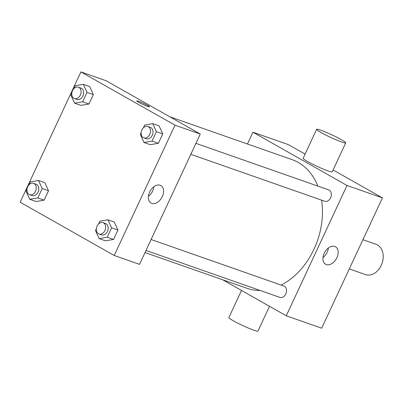 <?xml version="1.0" encoding="UTF-8"?>
<svg xmlns="http://www.w3.org/2000/svg" width="403" height="403" viewBox="0 0 403 403"><rect width="100%" height="100%" fill="white"/><g stroke="black" fill="none" stroke-linecap="round" stroke-linejoin="round"><path stroke-width="0.6" d="M349.3 268.927L365.471 274.594A16.039 11.929 -70.7 0 0 381.656 264.403A16.039 11.929 -70.7 0 0 377.53 244.979A16.039 11.929 -70.7 0 0 376.085 244.324L362.922 239.709M247.437 143.997L252.933 132.204L288.346 144.617L305.091 154.097M333.09 169.95L382.427 197.883L321.665 328.193L286.246 315.781L222.642 279.768M317.856 186.095A68.162 50.692 -70.7 0 0 298.285 162.459A68.162 50.692 -70.7 0 0 292.14 159.664L169.819 116.789M145.025 252.56L247.044 288.321A68.162 50.692 -70.7 0 0 260.152 290.467M281.138 285.077A68.162 50.692 -70.7 0 0 321.609 200.16M252.933 132.204L347.013 185.471L286.246 315.781M146.002 250.459L279.889 297.389A6.015 4.473 -70.7 0 0 285.959 293.565A6.015 4.473 -70.7 0 0 284.412 286.281A6.015 4.473 -70.7 0 0 283.868 286.034L151.115 239.503M195.944 143.362L328.702 189.894A6.015 4.473 109.3 0 1 330.934 197.052A6.015 4.473 109.3 0 1 324.722 201.248L190.836 154.319M347.013 185.471L382.427 197.883M334.777 246.424A10.055 6.665 -60.5 0 1 335.498 246.752A10.055 6.665 -60.5 0 1 336.344 258.786A10.055 6.665 -60.5 0 1 325.589 264.252A10.055 6.665 -60.5 0 1 324.46 252.741A10.055 6.665 -60.5 0 1 334.777 246.424M345.719 142.864L332.218 171.824A16.039 1.421 -155 0 1 323.08 168.993A16.039 1.421 -155 0 1 307.56 161.497A16.039 1.421 -155 0 1 303.147 158.268L316.647 129.308A16.039 1.421 -155 0 1 331.785 134.798A16.039 1.421 -155 0 1 345.719 142.864A16.039 1.421 -155 0 1 336.581 140.037A16.039 1.421 -155 0 1 321.065 132.542A16.039 1.421 -155 0 1 316.647 129.308M241.508 290.447L228.879 317.534A16.039 1.421 25 0 0 242.813 325.599A16.039 1.421 25 0 0 257.95 331.09L269.506 306.3M328.385 247.976A10.055 6.665 -60.5 0 1 322.979 257.522M106.211 80.776L200.291 134.043L139.524 264.353L114.23 255.487L20.15 202.22L80.912 71.91L106.211 80.776M98.528 224.003L99.848 221.166L107.923 219.796L114.245 222.013L117.933 230.042L113.55 239.447L105.475 240.823L99.153 238.606L95.466 230.571L96.382 228.602M73.951 88.564L75.27 85.733L83.345 84.358L89.668 86.574L93.355 94.604L88.967 104.009L80.897 105.385L74.57 103.168L70.888 95.133L71.805 93.164M80.912 71.91L174.993 125.177L114.23 255.487M29.117 184.705L30.442 181.869L38.512 180.499L44.839 182.715L48.526 190.745L44.139 200.15L36.069 201.52L29.741 199.304L26.054 191.274L26.976 189.304M143.357 127.867L144.682 125.031L152.752 123.656L159.074 125.872L162.762 133.902L158.379 143.307L150.304 144.682L143.982 142.466L140.294 134.436L141.216 132.461M174.993 125.177L200.291 134.043M160.228 185.244A10.055 6.665 -60.5 0 1 160.948 185.571A10.055 6.665 -60.5 0 1 161.794 197.606A10.055 6.665 -60.5 0 1 151.039 203.072A10.055 6.665 -60.5 0 1 149.911 191.561A10.055 6.665 -60.5 0 1 160.228 185.244M138.703 102.312A7.017 0.625 -155 0 1 136.773 100.896A7.017 0.625 -155 0 1 143.392 103.299A7.017 0.625 -155 0 1 149.493 106.83A7.017 0.625 -155 0 1 145.493 105.591A7.017 0.625 -155 0 1 138.703 102.312M136.773 100.901A7.017 0.625 -155 0 1 143.392 103.304A7.017 0.625 -155 0 1 149.493 106.83M153.835 186.796A10.055 6.665 -60.5 0 1 148.43 196.342M152.752 123.656L156.44 131.685L152.052 141.09L143.982 142.466M143.846 137.851L146.38 138.738A6.015 4.473 -70.7 0 0 152.445 134.914A6.015 4.473 -70.7 0 0 150.898 127.63A6.015 4.473 -70.7 0 0 150.354 127.383L147.825 126.497A6.015 4.473 -70.7 0 0 141.614 130.693A6.015 4.473 -70.7 0 0 143.846 137.851A6.015 4.473 -70.7 0 0 149.916 134.028A6.015 4.473 -70.7 0 0 148.369 126.744A6.015 4.473 -70.7 0 0 147.825 126.497M159.074 125.872L162.762 133.902L158.379 143.307L150.304 144.682M156.44 131.685L162.762 133.902M152.052 141.09L158.379 143.307M107.923 219.796L111.611 227.826L107.223 237.231L99.153 238.606M99.017 233.987L101.546 234.873A6.015 4.473 -70.7 0 0 107.616 231.055A6.015 4.473 -70.7 0 0 106.07 223.771A6.015 4.473 -70.7 0 0 105.526 223.524L102.997 222.637A6.015 4.473 -70.7 0 0 96.785 226.834A6.015 4.473 -70.7 0 0 99.017 233.987A6.015 4.473 -70.7 0 0 105.087 230.168A6.015 4.473 -70.7 0 0 103.541 222.884A6.015 4.473 -70.7 0 0 102.997 222.637M114.245 222.013L117.933 230.042L113.55 239.447L105.475 240.823M111.611 227.826L117.933 230.042M107.223 237.231L113.55 239.447M83.345 84.358L87.028 92.388L82.645 101.793L74.57 103.168M74.439 98.554L76.968 99.44A6.015 4.473 -70.7 0 0 83.038 95.617A6.015 4.473 -70.7 0 0 81.492 88.333A6.015 4.473 -70.7 0 0 80.948 88.086L78.419 87.199A6.015 4.473 -70.7 0 0 72.208 91.395A6.015 4.473 -70.7 0 0 74.439 98.554A6.015 4.473 -70.7 0 0 80.509 94.73A6.015 4.473 -70.7 0 0 78.958 87.446A6.015 4.473 -70.7 0 0 78.419 87.199M89.668 86.574L93.355 94.604L88.967 104.009L80.897 105.385M87.028 92.388L93.355 94.604M82.645 101.793L88.967 104.009M38.512 180.499L42.199 188.528L37.817 197.933L29.741 199.304M29.61 194.689L32.139 195.576A6.015 4.473 -70.7 0 0 38.204 191.757A6.015 4.473 -70.7 0 0 36.658 184.473A6.015 4.473 -70.7 0 0 36.119 184.226L33.585 183.34A6.015 4.473 -70.7 0 0 27.379 187.536A6.015 4.473 -70.7 0 0 29.61 194.689A6.015 4.473 -70.7 0 0 35.676 190.871A6.015 4.473 -70.7 0 0 34.129 183.587A6.015 4.473 -70.7 0 0 33.585 183.34M44.839 182.715L48.526 190.745L44.139 200.15L36.069 201.52M42.199 188.528L48.526 190.745M37.817 197.933L44.139 200.15"/></g></svg>
